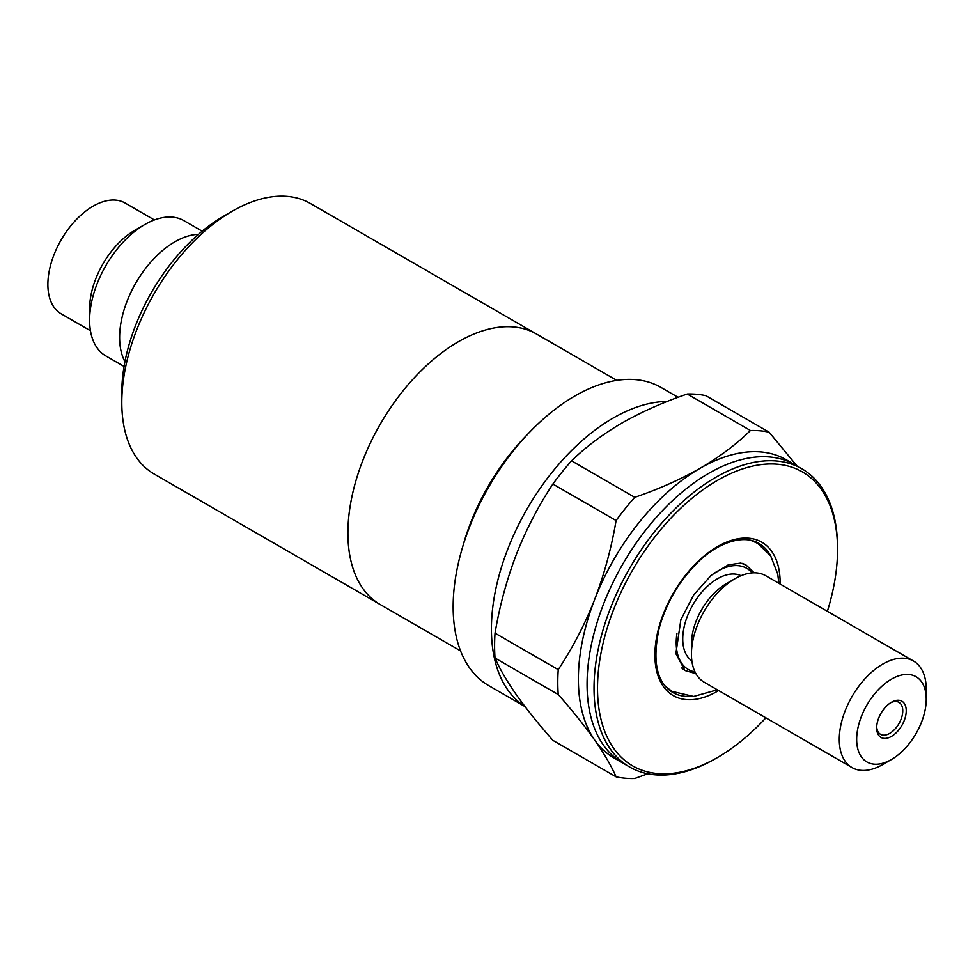 <?xml version="1.0" encoding="UTF-8"?>
<svg xmlns="http://www.w3.org/2000/svg" width="975" height="975" viewBox="0 0 975 975"><rect width="100%" height="100%" fill="white"/><g stroke="black" fill="none" stroke-linecap="round" stroke-linejoin="round"><path stroke-width="1.46" d="M458.372 341.737A156.195 90.175 120 0 0 356.326 479.383A156.195 90.175 120 0 0 380.262 604.549A156.195 90.175 -60 0 1 380.262 424.186A156.195 90.175 -60 0 1 536.469 333.998A156.195 90.175 120 0 0 458.372 341.737M678.088 397.312L660.989 387.441A172.185 99.413 120 0 0 574.897 395.972A172.185 99.413 120 0 0 462.418 547.694A172.185 99.413 120 0 0 488.804 685.669L525.05 706.595M613.165 418.056A172.185 99.413 120 0 0 501.272 567.84A172.185 99.413 120 0 0 524.964 706.485A172.185 99.413 -60 0 1 515.153 531.838A172.185 99.413 -60 0 1 667.205 401.468A172.185 99.413 120 0 0 613.165 418.056M695.918 673.652L685.352 670.617A60.877 35.149 -60 0 1 681.708 667.948M742.097 563.355A60.877 35.149 -60 0 1 746.228 565.171L754.138 572.812M691.872 660.843A49.201 28.409 -60 0 1 692.932 604.695A49.201 28.409 -60 0 1 741.012 575.713M852.016 767.557L704.169 682.195A61.498 35.502 -60 0 1 691.433 654.042L691.433 644.012A49.201 28.409 -60 0 1 726.229 583.757L734.918 578.736A61.498 35.502 -60 0 1 765.668 575.689L913.514 661.038A61.498 35.502 -60 0 1 926.25 689.191L926.25 699.233A49.201 28.409 -60 0 1 891.467 759.488L882.765 764.51A61.498 35.502 -60 0 1 852.016 767.557A61.498 35.502 -60 0 1 852.016 696.552A61.498 35.502 -60 0 1 913.514 661.038M691.433 654.042A61.498 35.502 -60 0 1 734.918 578.736M882.765 764.51L891.467 759.488A49.201 28.409 -60 0 1 856.672 739.403A49.201 28.409 -60 0 1 891.467 679.148A49.201 28.409 -60 0 1 926.25 699.233M891.467 736.393A20.914 12.066 -60 0 1 876.683 727.862A20.914 12.066 -60 0 1 891.467 702.244A20.914 12.066 -60 0 1 906.25 710.787A20.914 12.066 -60 0 1 891.467 736.393M876.708 726.802A18.452 10.652 120 0 0 880.498 734.297A18.452 10.652 120 0 0 889.724 733.383A18.452 10.652 120 0 0 901.777 717.125A18.452 10.652 120 0 0 898.95 702.341A18.452 10.652 120 0 0 890.565 702.804M827.373 611.313A169.723 97.988 120 0 0 837.549 549.607A169.723 97.988 120 0 0 717.527 480.322A169.723 97.988 120 0 0 597.517 688.192A169.723 97.988 120 0 0 717.527 757.477L715.784 758.489A172.185 99.413 -60 0 1 715.784 758.489A172.185 99.413 -60 0 1 629.692 767.02L622.745 762.998A172.185 99.413 -60 0 1 622.732 564.172A172.185 99.413 -60 0 1 794.93 464.758L786.228 459.737A172.185 99.413 120 0 0 700.135 468.268C719.489 456.946 736.259 444.356 750.457 430.523A190.637 110.065 -60 0 1 769.117 432.193L705.912 395.692A190.637 110.065 120 0 0 687.253 394.022C663.28 402.224 641.477 411.901 621.867 423.077C602.318 434.558 585.548 447.135 571.545 460.834A190.637 110.065 120 0 0 552.874 484.051L616.09 520.54A190.637 110.065 -60 0 1 634.749 497.323L571.545 460.834M629.692 767.02A172.185 99.413 -60 0 1 629.692 568.193A172.185 99.413 -60 0 1 801.877 468.78A172.185 99.413 -60 0 1 837.549 547.609L837.549 549.607M672.104 691.372A86.093 49.701 -60 0 1 669.849 690.532M755.723 541.795A86.093 49.701 -60 0 1 757.575 543.319M715.796 758.489L717.527 757.477A169.723 97.988 120 0 0 765.875 717.819M647.79 773.772L634.749 778.501A190.637 110.065 -60 0 1 616.09 776.831C611.471 766.167 604.342 753.894 594.689 740.025C584.707 725.961 572.557 710.787 558.236 694.529A190.637 110.065 -60 0 1 558.236 669.642C572.569 648.034 584.72 624.634 594.689 599.442A172.185 99.413 120 0 0 594.689 740.025A172.185 99.413 120 0 0 614.043 757.977L622.745 762.998A172.185 99.413 -60 0 1 622.732 564.172A172.185 99.413 -60 0 1 794.93 464.758L801.877 468.78M687.253 394.022L750.457 430.523M634.749 497.323C658.466 489.243 680.257 479.554 700.135 468.268A172.185 99.413 120 0 0 594.689 599.442C604.366 574.019 611.508 547.718 616.09 520.54M552.874 484.051C538.541 505.659 526.39 529.059 516.421 554.251C506.744 579.674 499.614 605.975 495.032 633.153A190.637 110.065 120 0 0 495.032 658.04C499.639 668.704 506.768 680.977 516.421 694.846C526.403 708.91 538.553 724.084 552.874 740.342L616.09 776.831M558.236 669.642L495.032 633.153M769.117 432.193L796.953 465.928M495.032 658.04L558.236 694.529M460.578 650.91L154.148 473.996A156.195 90.175 -60 0 1 121.802 402.492A156.195 90.175 -60 0 1 232.245 211.197A156.195 90.175 -60 0 1 310.355 203.458L616.773 380.372M121.802 402.492L121.802 392.45A143.898 83.082 -60 0 1 223.555 216.218L232.245 211.197M198.486 234.317A78.097 45.094 120 0 0 174.854 241.824A78.097 45.094 120 0 0 124.934 361.688M202.178 231.185L183.897 220.63A78.097 45.094 120 0 0 144.848 224.506L144.848 224.506A78.097 45.094 120 0 0 89.627 320.153A78.097 45.094 120 0 0 105.8 355.899L124.069 366.454M134.843 230.271L144.848 224.506L134.843 230.271A63.96 36.928 120 0 0 89.627 308.6L89.627 320.153M154.416 219.936L125.08 203.007A63.96 36.928 120 0 0 93.1 206.176A63.96 36.928 120 0 0 51.322 262.531A63.96 36.928 120 0 0 61.132 313.779L90.456 330.72M527.365 434.57A156.195 90.175 120 0 0 462.808 546.378M695.004 671.885A58.415 33.735 -60 0 1 676.93 633.531M709.898 576.432A58.415 33.735 -60 0 1 752.152 572.898M690.007 696.467A86.093 49.701 -60 0 1 672.738 692.457C656.687 682.622 652.153 661.318 659.124 628.509C665.925 603.805 678.295 582.27 696.26 563.903C714.541 544.598 741.878 533.301 758.83 543.343A86.093 49.701 -60 0 1 770.945 556.286M718.636 690.556A88.554 51.127 -60 0 1 717.527 691.202A88.554 51.127 -60 0 1 654.908 654.627A88.554 51.127 -60 0 1 718.27 546.171A88.554 51.127 -60 0 1 780.134 584.037M684.864 670.337L675.87 653.664L680.867 619.722L693.652 594.994L711.275 575.238L728.24 564.878L740.732 563.087L745.741 564.903M717.356 689.812L693.652 696.455L672.177 691.421L665.803 686.753M778.854 583.294L777.733 574.031L770.664 555.872L757.66 543.367L750.433 540.174"/></g></svg>
